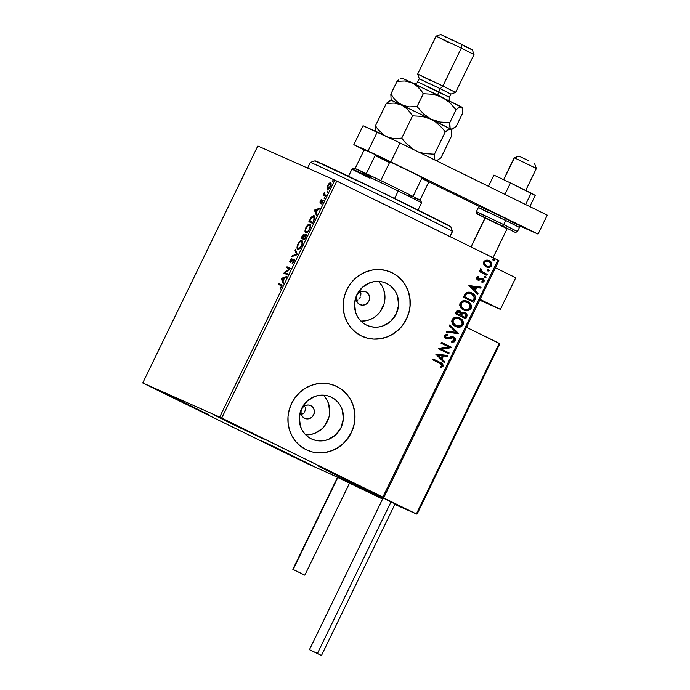 <?xml version="1.0" encoding="UTF-8"?>
<svg xmlns="http://www.w3.org/2000/svg" width="690" height="690" viewBox="0 0 690 690"><rect width="100%" height="100%" fill="white"/><g stroke="black" fill="none" stroke-linecap="round" stroke-linejoin="round"><path stroke-width="1.03" d="M365.967 291.896L368.02 293.5L369.288 295.82L369.59 298.503L368.865 301.142L367.235 303.341L364.95 304.756L362.345 305.178L359.826 304.54A7.029 6.65 -66.1 0 1 356.877 295.406A7.029 6.65 -66.1 0 1 365.967 291.896A7.029 6.65 -66.1 0 1 368.917 301.03A7.029 6.65 -66.1 0 1 359.826 304.54L357.782 302.936L356.506 300.616L356.213 297.933L356.928 295.294L358.559 293.095L360.853 291.68L363.449 291.258L365.967 291.896M310.733 405.642L312.786 407.247L314.054 409.567L314.355 412.249L313.631 414.888L312.009 417.088L309.715 418.502L307.119 418.925L304.601 418.278A7.029 6.65 -66.1 0 1 301.642 409.153A7.029 6.65 -66.1 0 1 310.733 405.642A7.029 6.65 -66.1 0 1 313.691 414.776A7.029 6.65 -66.1 0 1 304.601 418.278L302.548 416.682L301.28 414.362L300.978 411.68L301.703 409.032L303.333 406.841L305.618 405.427L308.214 405.004L310.733 405.642M386.685 283.495L390.316 285.781L393.429 288.765L395.888 292.353L397.604 296.398L398.587 305.23L396.215 313.924L390.859 321.143L383.329 325.801L379.103 326.922L374.774 327.181L370.513 326.56L366.494 325.076A23.115 21.864 -66.1 0 1 356.773 295.035A23.115 21.864 -66.1 0 1 385.952 283.159A23.115 21.864 -66.1 0 1 386.685 283.495A23.115 21.864 -66.1 0 1 396.405 313.536A23.115 21.864 -66.1 0 1 367.218 325.413A23.115 21.864 -66.1 0 1 366.494 325.076L362.854 322.799L359.749 319.806L357.282 316.227L355.566 312.182L354.582 303.341L356.954 294.656L362.31 287.437L369.84 282.779L374.075 281.649L378.396 281.391L382.657 282.02L386.685 283.495M331.45 397.242L335.09 399.519L338.195 402.512L340.653 406.099L342.378 410.145L343.361 418.977L340.989 427.662L335.633 434.89L328.104 439.547L323.869 440.669L319.539 440.927L315.287 440.298L311.259 438.823A23.115 21.864 -66.1 0 1 301.539 408.782A23.115 21.864 -66.1 0 1 330.726 396.905A23.115 21.864 -66.1 0 1 331.45 397.242A23.115 21.864 -66.1 0 1 341.171 427.283A23.115 21.864 -66.1 0 1 311.984 439.159A23.115 21.864 -66.1 0 1 311.259 438.823L307.628 436.546L304.514 433.553L302.056 429.965L300.331 425.92L299.356 417.088L301.72 408.402L307.076 401.175L314.614 396.517L318.84 395.396L323.17 395.137L327.422 395.767L331.45 397.242M307.171 450.165L307.214 450.182A35.13 33.232 -66.1 0 1 306.119 449.673L312.234 451.924L318.702 452.873L325.283 452.485L331.709 450.768L337.746 447.801L343.154 443.696L347.734 438.599L351.296 432.716L353.72 426.273L354.893 419.511L354.789 412.698L353.409 406.091L350.796 399.941L347.053 394.49L342.326 389.945L336.798 386.486A35.13 33.232 -66.1 0 1 351.572 432.138A35.13 33.232 -66.1 0 1 307.223 450.191L307.119 450.139A35.13 33.232 113.9 0 0 351.477 432.078A35.13 33.232 113.9 0 0 336.694 386.435A35.13 33.232 113.9 0 0 335.599 385.926L335.694 385.969A35.13 33.232 -66.1 0 1 336.798 386.486L330.683 384.235L324.214 383.286L317.642 383.675L311.207 385.382L305.178 388.349L299.762 392.463L295.191 397.561L291.62 403.443L289.205 409.886L288.023 416.648L288.127 423.462L289.515 430.068L292.129 436.218L295.863 441.669L300.59 446.214L306.119 449.673A35.13 33.232 -66.1 0 1 291.344 404.021A35.13 33.232 -66.1 0 1 335.694 385.969L335.642 385.943M362.371 336.41A35.13 33.232 113.9 0 0 406.703 318.332A35.13 33.232 113.9 0 0 391.929 272.697A35.13 33.232 113.9 0 0 390.833 272.179L390.928 272.222A35.13 33.232 -66.1 0 1 392.032 272.74L385.917 270.489L379.448 269.54L372.867 269.928L366.442 271.644L360.404 274.611L354.996 278.717L350.416 283.814L346.854 289.697L344.431 296.139L343.249 302.901L343.361 309.715L344.741 316.322L347.355 322.471L351.098 327.923L355.824 332.468L361.344 335.927A35.13 33.232 -66.1 0 1 346.578 290.274A35.13 33.232 -66.1 0 1 390.928 272.222L390.868 272.196M278.312 449.406L260.82 440.556L271.851 445.602L312.915 465.828L278.312 449.406L260.863 440.599L271.187 445.283L312.958 465.871L278.312 449.406L278.596 448.819L278.312 449.406M231.081 423.539L213.598 414.681L224.63 419.727L265.693 439.961L231.081 423.539L213.641 414.733L223.965 419.416L265.736 440.004L231.081 423.539L231.366 422.953L231.081 423.539M335.513 474.772L318.03 465.923L329.061 470.968L370.125 491.194L335.513 474.772L318.858 466.423L328.397 470.649L370.168 491.237L335.513 474.772L335.797 474.185L335.513 474.772M173.88 398.173L156.388 389.315L167.42 394.361L208.484 414.587L169.24 395.888L156.639 389.393L171.12 396.129L208.527 414.638L173.88 398.173L174.165 397.587L173.88 398.173M142.744 382.959L257.801 145.987L334.771 180.116L219.713 417.088L142.744 382.959L306.843 463.464L383.812 497.594L498.879 260.63L497.904 260.13L382.846 497.093L221.723 418.045L336.789 181.082L497.904 260.13L334.771 180.116L257.801 145.987L142.744 382.959L306.843 463.464L383.812 497.594L219.713 417.088L142.744 382.959M329.63 183.747L329.208 183.307L327.655 185.403L327.017 188.361L327.526 189.138L328.474 189L330.406 186.628L331.045 183.626L330.553 182.902L329.604 183.031L327.491 185.748L326.982 187.896L327.586 187.878M325.68 196.245L326.094 195.399L324.24 194.244L324.507 192.113L323.015 195.063L325.68 196.245L326.094 195.399L324.352 194.459L324.507 192.113L323.015 195.063L325.68 196.245M320.108 200.937L320.134 202.903L322.61 201.17L321.583 203.904L322.886 202.11L323.11 200.402L322.342 200.273L320.419 202.015L321.29 199.47L320.108 200.937L320.022 202.869L322.489 201.04L321.583 203.904L322.791 202.317L322.894 200.178L320.419 202.015L321.29 199.47L320.108 200.937M313.778 220.757L314.838 217.212L314.485 216.056L313.502 215.625L311.337 217.152L308.887 221.714L312.527 223.327L313.778 220.757C315.08 217.747 315.175 216.074 314.062 215.737L311.112 217.462L308.887 221.714L312.527 223.327L313.778 220.757M304.549 239.775L306.222 235.092L305.36 234.514L304.074 235.825L303.997 234.6L303.384 234.436L300.9 238.154L304.549 239.775L305.618 237.558L305.851 234.496L304.074 235.825L303.807 234.445L300.9 238.154L304.549 239.775M297.312 254.662L295.467 249.357L295.018 250.28L296.476 254.196L292.405 255.662L291.956 256.585L297.312 254.662L295.467 249.357L295.018 250.28L296.476 254.196L292.405 255.662L291.956 256.585L297.312 254.662M287.954 273.939L285.246 272.74L290.637 268.41L286.997 266.797L286.583 267.642L289.3 268.85L283.901 273.18L287.54 274.793L287.954 273.939L285.246 272.74L290.637 268.41L286.997 266.797L286.583 267.642L289.3 268.85L283.901 273.18L287.54 274.793L287.954 273.939M280.882 285.453L281.615 287.23L280.192 289.11L281.623 287.204C282.253 285.427 282.158 284.565 281.33 284.616L278.872 283.521L279.476 283.814L279.071 284.642L279.476 283.814L278.872 283.521L278.458 284.375L281.451 285.884L280.192 289.11L281.77 286.893L282.038 285.194L278.872 283.521L278.458 284.375L282.046 286.178M281.287 278.562L283.202 283.719L283.65 282.797L283.038 281.14L284.547 278.036L286.264 277.414L286.712 276.492L281.287 278.562L281.951 278.717L281.287 278.562L283.202 283.719L283.65 282.797L283.038 281.14L284.547 278.036L286.264 277.414L286.712 276.492L281.356 278.424L281.951 278.717L286.419 277.104L281.882 278.855L281.287 278.562M294 261.708L294.518 259.82L294.061 258.914L290.361 261.32L291.861 258.095L290.395 259.595L289.757 261.588L290.637 262.252L293.793 259.828L293.681 261.441L292.232 263.727L294 261.708L294.156 258.94L290.49 261.45L290.205 259.957L290.093 262.312L293.733 259.785L293.604 261.605L291.999 263.847L294 261.708M297.787 249.176L299.529 248.702L301.634 246.002L302.625 242.949L301.901 240.663L300.141 241.129L297.89 244.122L297.011 247.296L297.787 249.176C298.805 249.677 300.124 248.538 301.754 245.752C302.919 242.768 302.962 241.069 301.901 240.663C300.875 240.146 299.538 241.293 297.89 244.122C296.752 247.098 296.717 248.78 297.787 249.176M305.774 232.737L307.516 232.254L309.741 229.304L310.638 225.785L309.879 224.215L308.128 224.681L305.877 227.674L304.997 230.848L305.774 232.737C306.783 233.229 308.111 232.09 309.741 229.304C310.897 226.32 310.949 224.63 309.879 224.215C308.861 223.698 307.524 224.854 305.877 227.674C304.738 230.65 304.704 232.332 305.774 232.737M314.468 210.226L316.382 215.383L316.839 214.461L316.218 212.805L317.728 209.7L319.444 209.079L319.893 208.156L314.468 210.226L315.132 210.381L314.468 210.226L316.382 215.383L316.839 214.461L316.218 212.805L317.728 209.7L319.444 209.079L319.893 208.156L314.537 210.088L315.132 210.381L319.599 208.768L315.063 210.519L314.468 210.226M324.119 198.824L324.8 197.409L324.119 198.824M327.284 192.303L327.966 190.888L327.284 192.303M332.442 181.668L333.132 180.254L332.442 181.668M488.917 260.475L486.157 260.13L483.785 261.803L484.139 265.064L485.889 266.685L488.434 267.427L490.659 266.866L491.841 265.305L491.487 262.657L490.53 261.476L487.761 260.13L485.441 260.311L483.975 261.467L483.518 263.537L483.932 264.719L486.493 266.987M486.873 275.25L487.287 274.404L481.93 271.541L481.068 270.325L481.43 269.402L480.809 268.591L480.344 268.945L480.775 271.213L479.654 270.661L479.24 271.506L486.873 275.25L487.287 274.404L482.163 271.722L480.809 268.591L480.231 269.109L480.775 271.213L479.654 270.661L479.24 271.506L486.873 275.25M477.454 279.942L478.765 280.244L481.749 279.131L483.086 281.002L481.715 281.779L482.181 282.607L484.07 281.365L483.776 279.554L482.526 278.398L484.07 281.365L482.595 278.432L481.422 278.191L478.627 279.209L477.299 278.76L476.997 277.656L477.834 279.071L477.109 277.484L478.541 277.052L478.127 276.233L476.16 277.527L477.118 279.752L478.765 280.244L482.362 279.364L483.181 280.511L481.715 281.779L482.181 282.607L484.216 280.934L483.897 279.493L482.422 278.355L477.661 278.967L477.135 277.941L478.541 277.052L478.127 276.233L476.238 277.337L477.566 279.993M471.434 292.802L471.934 293.026C469.856 291.853 467.794 291.87 465.741 293.086L463.275 297.209L473.72 302.332L475.505 298.235L475.246 296.157L473.254 293.819L469.804 292.284L467.216 292.327L465.741 293.086L463.275 297.209L473.72 302.332L474.97 299.762C476.022 296.622 475.013 294.38 471.934 293.026L471.529 292.845M459.618 310.698L459.876 310.811C458.22 310.017 456.952 310.448 456.055 312.087L455.288 313.657L465.733 318.78L467.095 315.037L466.509 313.631L464.896 312.406L463.3 312.139L461.593 312.941L460.471 311.173L458.246 310.431L456.694 311.095L455.288 313.657L465.733 318.78L466.811 316.563C467.397 314.718 466.828 313.363 465.112 312.501L464.974 312.441M458.505 333.667L449.854 324.852L449.406 325.784L456.021 332.356L446.792 331.157L446.344 332.088L458.505 333.667L446.37 332.028L458.505 333.667L449.854 324.852L449.406 325.784L456.021 332.356L446.792 331.157L446.344 332.088L458.505 333.667M449.147 352.944L441.376 349.131L451.829 347.415L441.384 342.292L440.97 343.146L448.759 346.966L438.288 348.674L448.733 353.798L449.147 352.944L448.526 353.694L449.147 352.944L441.376 349.131L451.734 347.613L441.384 342.292L440.97 343.146L448.759 346.966L438.288 348.674L448.733 353.798L449.147 352.944M439.797 363.285L441.997 365.122L441.738 366.054L440.177 366.968L440.772 367.796L442.989 366.304L442.523 363.837L433.26 359.024L432.846 359.87L439.797 363.285L441.919 365.786L440.177 366.968L440.772 367.796L442.989 366.304C443.265 364.346 442.376 363.069 440.315 362.483L433.26 359.024L432.846 359.87L439.797 363.285M361.344 335.927L367.468 338.178L373.937 339.126L380.509 338.738L386.943 337.031L392.972 334.055L398.389 329.949L402.96 324.852L406.531 318.97L408.946 312.527L410.127 305.765L410.024 298.951L408.635 292.344L406.022 286.195L402.287 280.744L397.561 276.198L392.032 272.74A35.13 33.232 -66.1 0 1 406.807 318.392A35.13 33.232 -66.1 0 1 362.448 336.444A35.13 33.232 -66.1 0 1 361.344 335.927M435.675 354.056L444.395 362.724L444.843 361.802L442.048 359.024L443.558 355.919L447.456 356.42L447.905 355.497L435.675 354.056L444.395 362.724L444.843 361.802L442.048 359.024L443.558 355.919L447.456 356.42L447.905 355.497L435.675 354.056M445.895 338.54L447.698 338.885L451.277 337.695L449.742 338.298L451.881 337.617L453.252 337.928L454.27 340.343L451.683 341.222L451.881 342.171L455.478 340.541L455.262 338.6L453.175 336.884L451.01 336.806L447.249 337.893L445.826 337.376L445.481 335.901L447.543 335.073L447.224 334.098L444.42 335.366L444.317 336.824L445.11 338.014L447.698 338.885L452.976 337.815L454.098 338.643L454.391 339.989L453.77 340.877L451.683 341.222L451.881 342.171L454.296 341.861L455.366 340.808L451.674 342.085L453.623 341.938L455.366 340.808C455.797 339.109 455.236 337.867 453.675 337.091L446.266 337.669L445.481 335.901L447.543 335.073L447.224 334.098L444.42 335.366L445.999 338.583M459.212 317.702L459.687 317.918C456.694 316.382 454.175 316.917 452.105 319.53C451.424 322.739 452.597 325.05 455.607 326.448L460.195 327.069L463.119 324.852L463.025 321.161L459.687 317.918L456.642 317.107L454.529 317.417L451.993 319.781L451.76 321.678L452.485 323.688L455.952 326.612M467.199 301.254L467.665 301.47C464.68 299.934 462.153 300.478 460.092 303.082C459.411 306.3 460.575 308.603 463.585 310L468.182 310.621L471.106 308.404L471.011 304.713L467.665 301.47L464.629 300.668L462.516 300.969L459.98 303.341L459.747 305.23L460.471 307.248L463.939 310.164M468.855 285.729L477.575 294.389L478.023 293.466L475.229 290.688L476.738 287.583L480.637 288.092L481.085 287.161L468.924 285.582L477.575 294.389L478.023 293.466L475.229 290.688L476.738 287.583L480.637 288.092L481.085 287.161L468.855 285.729M484.829 277.587L486.036 277.302L485.51 276.164L484.302 276.449L484.829 277.587L486.036 277.302L485.51 276.164L484.302 276.449L484.829 277.587M487.994 271.066L489.21 270.782L488.684 269.643L487.468 269.928L487.994 271.066L489.21 270.782L488.684 269.643L487.468 269.928L487.994 271.066M493.152 260.432L494.368 260.147L493.842 259.009L492.625 259.293L493.152 260.432L494.368 260.147L493.842 259.009L492.625 259.293L493.152 260.432M302.263 414.069L303.324 413.241L302.263 414.069M304.221 412.215L304.937 411.033L304.221 412.215M305.42 409.739L304.937 411.033L305.42 409.739M305.67 407.048L305.67 408.402L305.67 407.048M356.911 300.659L357.929 300.021L356.911 300.659M358.835 299.21L359.602 298.252L358.835 299.21M360.214 297.174L359.602 298.252L360.214 297.174M360.887 294.811L360.646 296.019L360.887 294.811M360.758 292.396L360.922 293.595L360.758 292.396M373.833 339.083L380.406 338.695L386.84 336.979L392.869 334.012L398.285 329.906M402.856 324.809L406.427 318.927L408.842 312.484M410.024 305.722L409.92 298.908L408.532 292.301L405.918 286.152L402.175 280.701M397.457 276.155L391.929 272.697M318.599 452.821L325.18 452.433L331.605 450.725L337.643 447.758L343.051 443.644M347.631 438.555L351.193 432.673L353.616 426.222M354.789 419.468L354.686 412.646L353.306 406.039L350.693 399.898L346.949 394.447M342.223 389.902L336.694 386.435M305.704 434.847A23.115 21.864 113.9 0 0 327.655 420.822A23.115 21.864 113.9 0 0 323.317 395.146M305.851 434.855L310.181 434.596L314.416 433.475L321.945 428.818M324.956 425.463L328.889 417.355M329.673 412.905L328.69 404.073L326.965 400.028L324.507 396.44M360.939 321.109A23.115 21.864 113.9 0 0 382.89 307.085A23.115 21.864 113.9 0 0 378.543 281.399M361.086 321.109L365.415 320.859L369.642 319.729L373.618 317.78L377.171 315.071M380.181 311.725L384.123 303.609M384.899 299.158L383.916 290.326L382.2 286.281L379.741 282.693M433.26 359.033L440.108 362.388C442.169 362.983 443.058 364.251 442.782 366.209L440.565 367.71L442.851 366.054L442.316 363.742L433.26 359.033M441.091 362.906L440.599 362.638M447.663 355.471L447.456 356.42L443.351 355.824L441.841 358.929L444.843 361.802L444.222 362.561L444.636 361.707L441.841 358.929L443.351 355.824L447.249 356.333L447.663 355.471M438.012 355.134L441.152 358.136L438.012 355.134L442.307 355.755L438.012 355.134L442.307 355.755L441.152 358.136L438.012 355.134M441.384 342.3L451.829 347.415L441.169 349.045L448.94 352.857L441.169 349.045L451.622 347.32L441.384 342.3M447.336 334.986L447.051 334.107L447.543 335.073L445.274 335.806L446.266 337.669L445.179 336.073L447.051 335.004M453.468 336.996C455.029 337.781 455.59 339.023 455.159 340.713L455.055 338.505L453.468 336.996M450.691 337.833L451.277 337.695M449.82 324.93L458.574 333.52L449.82 324.93M459.687 317.918L459.471 317.823C462.481 319.228 463.628 321.54 462.912 324.757L463.119 324.852C463.835 321.635 462.688 319.323 459.687 317.918L459.316 317.745M455.607 326.448C458.557 327.948 461.058 327.414 463.119 324.852L462.912 324.757C460.851 327.319 458.35 327.853 455.391 326.353L458.41 327.138L460.515 326.827M461.36 326.448L463.119 324.248L463.025 321.566L461.231 318.97L458.997 317.607M456.573 325.827L453.296 323.282L452.821 320.341L455.279 318.168L458.678 318.495M459.057 318.677C456.694 317.46 454.667 317.874 452.985 319.927L453.192 320.022C454.874 317.969 456.901 317.555 459.264 318.763C461.705 319.893 462.628 321.756 462.033 324.352C460.377 326.387 458.367 326.801 456.012 325.594L456.211 325.689M458.997 318.633L461.783 320.988L462.127 324.153L460.092 325.999L456.012 325.594C453.589 324.473 452.649 322.61 453.192 320.022L452.985 319.927C452.442 322.523 453.382 324.378 455.805 325.499L453.192 322.756L453.192 320.022L455.486 318.262L458.997 318.633M459.876 310.811L461.593 312.941L459.713 310.741M465.112 312.501L461.593 312.941L459.411 310.603M464.905 312.415C466.621 313.269 467.19 314.623 466.604 316.477L465.534 318.677L466.889 314.942L466.302 313.536L464.689 312.32M466.621 314.054L465.897 313.088M464.629 313.32L461.972 313.683L460.989 315.408L462.179 313.778L464.698 313.355L465.552 316.425L465.077 317.4L460.989 315.408L462.524 313.251L464.68 313.372M459.324 311.604L456.996 312.354L456.564 313.234L459.48 311.673L460.334 314.537L459.911 314.882L456.564 313.234L457.651 311.535L458.962 311.449M459.48 311.673L460.618 312.863L460.127 314.968L456.564 313.234L460.127 314.968L456.78 313.329L457.858 311.63L459.454 311.682M464.517 313.277L465.948 315.097L465.077 317.4L460.989 315.408L464.87 317.314L461.196 315.494L462.731 313.338L464.698 313.355M467.665 301.47L467.458 301.375C470.468 302.789 471.615 305.101 470.899 308.309L471.106 308.404C471.822 305.187 470.675 302.876 467.665 301.47L467.294 301.297M463.585 310C466.543 311.501 469.045 310.966 471.106 308.404L470.899 308.309C468.838 310.871 466.337 311.406 463.378 309.905L466.397 310.69L468.493 310.379M469.338 310L471.106 307.8L471.011 305.118L469.209 302.522L466.983 301.159M467.044 302.229C464.68 301.012 462.654 301.435 460.972 303.479L461.179 303.574C462.861 301.521 464.888 301.107 467.251 302.324C469.692 303.445 470.615 305.308 470.019 307.904C468.363 309.939 466.354 310.353 463.999 309.146L461.274 306.843L460.886 303.686L463.266 301.72L466.664 302.056M464.094 309.198L461.179 306.317L461.282 303.376L463.973 301.72L467.63 302.522L469.993 304.98L469.916 308.102L467.251 309.741L463.999 309.146C461.575 308.025 460.635 306.17 461.179 303.574L460.972 303.479C460.428 306.075 461.368 307.93 463.792 309.06L464.198 309.241M471.934 293.026L471.727 292.94C474.806 294.294 475.815 296.536 474.763 299.667L475.358 297.606L475.039 296.062L473.452 294.044L471.365 292.767M474.798 295.596L474.513 295.165M464.551 296.795L466.854 293.526L468.795 293.095L471.313 293.785L466.302 293.931L464.551 296.795L472.857 300.866L464.551 296.795M473.064 300.952L464.758 296.881L466.302 293.931L471.52 293.88L474.349 297.632L473.064 300.952L464.758 296.881L466.388 294.138L468.01 293.267L470.295 293.397L473.245 295.07L474.349 297.632L473.064 300.952M480.852 287.135L480.637 288.092L476.531 287.488L475.022 290.594L478.023 293.466L477.402 294.225L477.816 293.371L475.022 290.594L476.531 287.488L480.43 287.997L480.852 287.135M471.201 286.798L474.332 289.8L471.201 286.798L475.488 287.42L471.201 286.798L475.488 287.42L474.332 289.8L471.201 286.798M477.816 279.053L478.42 279.114M483.863 281.27L481.974 282.521L483.863 281.27M478.558 280.149L477.247 279.847L478.558 280.149M483.069 282.15L483.526 281.77M485.303 276.078L486.036 277.302L484.777 277.561L485.864 277.13L485.303 276.078M479.645 270.67L480.775 271.213L479.645 270.67M480.714 268.652L481.956 271.636L487.287 274.404L486.666 275.155L487.071 274.31L481.499 271.239L480.714 268.652M488.468 269.557L489.21 270.782L487.787 270.972L488.994 270.687L488.468 269.557M489.27 260.63L489.063 260.535C491.237 261.579 492.039 263.261 491.478 265.581L491.685 265.676C492.255 263.356 491.444 261.674 489.27 260.63L489.012 260.51M486.243 266.866C488.399 267.953 490.211 267.556 491.685 265.676L491.478 265.581C490.004 267.461 488.192 267.858 486.036 266.78M486.381 266.935L488.227 267.332L490.452 266.78L491.478 265.581L491.746 263.778M487.468 267.254L488.227 267.332M491.78 264.037L490.65 261.7L488.701 260.372M486.709 266.047L484.751 264.434L484.518 262.174L486.433 260.967L488.865 261.484C490.495 262.243 491.125 263.485 490.745 265.219C489.615 266.59 488.261 266.858 486.657 266.021L486.657 266.021C485.018 265.262 484.371 264.011 484.725 262.26C485.881 260.915 487.261 260.656 488.865 261.484L490.693 263.226L490.745 265.219L488.865 266.444L486.407 265.892L484.803 264.227L484.518 262.174L486.64 261.062L488.865 261.484M488.572 261.355L488.667 261.398C487.054 260.561 485.674 260.82 484.518 262.174C484.164 263.916 484.811 265.176 486.45 265.926M493.635 258.923L494.368 260.147L493.1 260.406L494.195 259.975L493.635 258.923M442.307 355.755L441.152 358.136L438.228 355.229L442.307 355.755M475.488 287.42L474.332 289.8L471.408 286.893L475.488 287.42M279.476 283.814L281.658 284.789L279.476 283.814M283.478 283.15L281.882 278.855L283.478 283.15M282.193 278.881L284.366 278.415L283.211 280.796L282.193 278.881L283.995 278.234L282.84 280.614L282.193 278.881M284.504 273.447L283.987 272.998L285.272 272.748L284.504 273.447M289.869 269.126L289.3 268.85L289.869 269.126M287.195 267.918L287.592 267.09L286.997 266.797L290.628 268.436L287.592 267.09L287.195 267.918M285.841 273.033L287.946 273.964L285.841 273.033M292.914 263.278L292.155 263.071L292.793 263.347M294.483 260.234L293.983 260.121M290.438 262.329L290.404 261.389M291.861 258.095L290.205 259.957L291.758 258.862L291.861 258.095M291.404 261.726L290.49 261.45L291.81 261.441M291.672 261.372L291.214 261.148L291.672 261.372M292.551 260.484L292.086 260.259L292.551 260.484M293.457 259.802L294.414 259.207M294.561 259.199L293.267 259.966M290.438 261.26L290.456 262.364M292.853 256.266L292.405 255.662L297.071 254.489L295.018 250.28L295.786 250.22L297.071 254.489L292.853 256.266M297.632 247.218L298.08 249.271L297.614 247.451M300.521 241.604L302.211 240.879M297.64 248.271L297.847 248.943M302.324 240.896L300.176 241.923M301.728 240.905L301.254 241.086M302.651 242.621L301.487 241.517C302.349 241.836 302.306 243.199 301.366 245.614C300.064 247.831 299.003 248.736 298.192 248.331C297.338 248.012 297.364 246.649 298.287 244.251C299.607 242.018 300.668 241.103 301.487 241.517L302.703 243.053M300.185 248.253L299.71 248.547M298.192 248.331L297.571 246.77L298.382 244.053L300.081 241.88L301.487 241.517L302.108 242.768L301.728 245.795L299.589 247.96L298.192 248.331L298.796 248.624L298.166 248.314L298.796 248.624M301.513 238.43L301.918 237.584L301.513 238.43M303.246 235.273L304.057 234.712M305.282 235.316L306.127 234.755M306.291 234.747L305.187 235.428M304.204 234.695L303.126 235.402M306.213 235.825L305.437 235.342L304.954 238.938L303.229 238.154L305.437 235.342L306.257 235.963M303.997 235.592L303.393 235.299L303.997 235.592M304.23 236.247L305.04 235.394L305.661 235.67L305.42 237.964L304.583 238.757L303.229 238.154L304.946 238.947L303.229 238.154L304.23 236.316M303.462 238.266L301.694 237.472L302.116 236.592L303.393 235.299L303.436 237.731L302.858 237.99L303.453 238.283L301.694 237.472L303.453 238.283M302.116 236.592L303.471 235.342L302.858 237.99L301.694 237.472L302.116 236.592M305.618 230.771L306.067 232.823L305.601 231.003M308.508 225.156L310.19 224.431M310.31 224.457L308.163 225.475M309.715 224.457L309.241 224.638M310.638 226.173L309.465 225.069C310.336 225.388 310.293 226.751 309.353 229.175C308.051 231.383 306.99 232.288 306.179 231.883C305.325 231.564 305.351 230.201 306.274 227.804C307.593 225.57 308.654 224.655 309.465 225.069L310.69 226.613M308.171 231.805L306.653 232.107M306.722 232.151L305.618 231.107L305.929 228.614L307.395 226.087L309.18 225L310.095 226.32L309.715 229.347L307.568 231.512L306.179 231.883L307.697 232.107M306.179 231.883L306.748 232.159M309.5 221.982L309.905 221.136L309.5 221.982M312.639 216.66L314.373 215.944L312.605 216.695M314.821 217.695L313.648 216.582L314.028 219.075L312.941 222.49L309.681 221.024L311.242 218.066L313.648 216.582L314.83 217.764M312.932 222.499L310.276 221.318L312.932 222.499M309.681 221.024L310.276 221.318L309.681 221.024L311.966 217.16L313.829 216.686L314.424 219.273L314.028 219.075L313.381 221.576L312.57 222.309L309.681 221.024M316.658 214.814L315.063 210.519L316.658 214.814M315.382 210.545L317.547 210.079L316.391 212.46L315.382 210.545L317.176 209.898L316.02 212.279L315.382 210.545M321.057 201.325L321.022 202.308L320.419 202.015L321.359 202.213M321.23 202.144L320.764 201.92L321.23 202.144M322.049 201.48L322.946 200.566L322.342 200.273L323.489 200.471M321.997 203.516L321.566 203.309L321.997 203.516M320.617 203.162L320.703 201.23M320.427 201.972L320.419 202.964M323.248 200.445L322.273 201.204M324.748 198.272L324.153 197.987L324.748 198.272M323.627 195.339L324.033 194.511L323.429 194.218L324.404 194.52L323.627 195.339M324.947 194.753L324.352 194.459M327.966 190.888L327.319 191.458L327.914 191.751L327.966 190.888M328.121 189.431L327.578 188.189L326.982 187.896L327.526 189.138C328.268 189.491 329.234 188.655 330.406 186.628C331.269 184.454 331.321 183.212 330.553 182.902L329.208 183.307L331.148 183.195M327.612 187.671L327.897 189.276M330.881 183.126L329.613 183.764M331.079 184.437L330.139 183.756L330.079 186.481L327.94 188.292L327.983 185.55L330.139 183.756L331.157 184.877M330.406 183.997L330.398 186.636L327.94 188.292L328.535 188.577L327.776 188.18L328.268 185.032L329.475 183.807L330.432 184.032M333.08 181.116L332.485 180.832L333.08 181.116M219.713 417.088L334.771 180.116L336.789 181.082L221.723 418.045L219.713 417.088M382.846 497.093L497.904 260.13L498.879 260.63L383.812 497.594L382.846 497.093M500.397 309.353L479.679 300.167L500.397 309.353L515.741 277.76L500.397 309.353L480.068 299.374L500.397 309.353M515.741 277.76L495.403 267.78L515.741 277.76M362.052 488.934L378.853 496.921L362.052 488.934M403.762 508.375L394.809 504.442L403.762 508.375M382.596 499.034L328.69 473.15L361.974 487.916L328.69 473.15L382.596 499.034M382.993 498.223L361.974 487.916L382.993 498.223L361.974 487.916L375.489 493.911L416.372 513.964L375.489 493.911L361.974 487.916L382.993 498.223M525.728 190.431L536.371 168.507L514.404 157.812L518.949 156.138L528.143 160.485L519.053 156.173L514.404 157.812L536.225 168.455M514.404 157.812L503.743 179.762L514.404 157.812M485.251 217.842L471.106 246.977L485.251 217.842M353.746 484.699L378.853 496.921L353.746 484.699M536.371 168.498L534.638 163.78M416.726 514.05L499.5 343.577L466.509 327.302L499.215 343.344L416.372 513.964L403.253 508.073M499.569 344.25L417.286 513.696M416.372 513.964L402.848 507.969M394.275 503.484L391.075 501.803L317.435 653.465L321.462 655.5L309.456 649.67L317.435 653.465L391.075 501.803L383.097 498.007L309.456 649.67L321.454 655.491L309.465 649.678M391.713 502.277L393.576 503.157M321.462 655.5L395.103 503.838L385.106 499.051M386.055 499.526L387.125 500.052M337.781 477.618L293.172 569.483L304.842 575.175L292.836 569.345L337.781 477.618M293.172 569.483L304.833 575.167L293.172 569.483M504.925 194.382L510.479 182.945L531.153 193.088L525.599 204.525L531.153 193.088L535.242 195.391L529.808 206.586L535.242 195.391L510.479 182.945L504.925 194.382M493.902 175.105L488.468 186.3L493.902 175.105L510.479 182.945L493.902 175.105M363.035 125.718L400.045 142.925L547.256 215.151L538.053 234.108L519.432 225.846L538.053 234.108L390.833 161.883L538.053 234.108L547.256 215.151L400.045 142.925L390.833 161.883L400.045 142.925L377.266 132.032L368.063 150.981L390.833 161.883L353.832 144.676L368.063 150.981L377.266 132.032L363.035 125.718L353.832 144.676L363.035 125.718M479.464 206.586L428.731 181.703L479.464 206.586M364.562 150.213L353.832 144.676L364.562 150.213M470.968 246.908L485.105 217.799L499.802 224.776L485.122 217.816M517.414 231.555L503.691 224.586L517.466 231.555L519.466 227.45L505.684 220.472A1.76 0.569 -63.9 0 0 505.943 218.67A1.76 0.569 116.1 0 1 505.684 220.472L519.406 227.441M485.769 216.418L476.393 211.614L503.691 224.586L505.684 220.472L503.691 224.586A1.76 0.569 116.1 0 1 502.406 225.932L515.465 232.504L517.466 231.555M487.77 212.313L478.446 207.509L505.684 220.472L478.386 207.509C479.49 206.439 480.18 206.129 480.464 206.577L505.943 218.67C522.649 227.476 519.001 223.991 519.466 227.45M502.32 216.901L509.306 220.326M512.308 221.818L518.621 225.069M518.466 225.052L516.034 223.974M513.843 222.956L510.66 221.447M487.071 209.984L480.766 206.724M480.913 206.741L483.354 207.828M485.544 208.846L498.603 215.09M476.445 211.623L503.691 224.586A1.76 0.569 -63.9 0 1 502.406 225.932L477.239 213.995L507.133 228.718M507.116 228.502L492.522 221.55M452.39 231.391A79.031 0.94 25.9 0 1 452.502 231.504A79.031 0.94 -154.1 0 0 452.39 231.391L449.88 236.566L452.39 231.391A79.031 0.94 -154.1 0 0 379.612 195.072A79.031 0.94 -154.1 0 0 310.319 162.469A79.031 0.94 25.9 0 1 380.035 195.279A79.031 0.94 25.9 0 1 452.39 231.391L450.777 226.708L452.39 231.391M450.018 236.636L452.502 231.512L450.881 226.812A75.521 0.897 -154.1 0 0 450.777 226.708L450.82 226.829M315.114 160.96L379.121 190.975L450.777 226.708A75.521 0.897 -154.1 0 0 381.63 192.2A75.521 0.897 -154.1 0 0 315.02 160.839L310.328 162.461A79.031 0.94 25.9 0 0 310.431 162.59M418.037 210.019L421.538 202.808L420.728 200.454A36.88 0.44 -154.1 0 0 420.029 200.022A36.88 0.44 -154.1 0 0 413.043 196.417A36.88 0.44 -154.1 0 0 398.466 189.198L398.225 191.009A38.64 0.457 25.9 0 1 421.538 202.808A38.64 0.457 -154.1 0 0 398.225 191.009L394.585 198.504L398.225 191.009A38.64 0.457 -154.1 0 0 352.021 169.059A38.64 0.457 25.9 0 1 398.225 191.009L398.466 189.198L413.043 196.417A36.88 0.44 25.9 0 1 420.029 200.022L420.659 200.462M355.065 168.688L366.321 173.673A36.88 0.44 25.9 0 1 380.768 180.59L398.466 189.198A36.88 0.44 -154.1 0 0 380.768 180.59A36.88 0.44 -154.1 0 0 366.321 173.673A36.88 0.44 -154.1 0 0 354.375 168.239L352.029 169.05A38.64 0.457 25.9 0 0 370.013 178.244M370.789 176.64L362.052 172.284M420.063 200.238L414.819 197.866M412.016 196.564L408.773 195.037M380.768 180.59L389.514 162.581L391.791 162.521L420.434 176.571L421.788 178.408L413.043 196.417L421.788 178.408A36.88 0.44 25.9 0 1 428.775 182.013L428.602 180.78L420.434 176.571L428.602 180.78L428.775 182.013A36.88 0.44 -154.1 0 0 421.788 178.408L420.434 176.571L374.894 154.439L375.067 155.664L366.321 173.673L375.067 155.664A36.88 0.44 25.9 0 1 389.514 162.581A36.88 0.44 -154.1 0 0 375.067 155.664L374.894 154.439L391.791 162.521L389.514 162.581L380.768 180.59M420.029 200.022L428.775 182.013L420.029 200.022M355.152 168.515L363.811 150.679L364.906 150.006L374.894 154.439L364.906 150.006L363.811 150.679L355.152 168.515M430.405 80.48L417.683 74.046L442.885 86.017L440.306 88.717L450.906 94.082L440.306 88.717L438.771 91.874A3.51 1.139 -63.9 0 0 438.038 95.203A3.51 1.139 116.1 0 1 438.771 91.874L449.371 97.238L450.906 94.082L455.598 92.451L442.885 86.017L455.598 92.451L474.013 54.536L461.291 48.102L474.013 54.536L472.383 49.844L461.791 44.479L461.291 48.102L442.885 86.017L461.291 48.102L436.097 36.13L461.291 48.102L461.791 44.479L472.236 49.801M417.821 81.903L438.771 91.874L440.306 88.717L419.304 78.738L440.306 88.717L442.885 86.017L417.683 74.046L436.097 36.13L440.789 34.5L461.791 44.479L440.815 34.526M390.807 100.473L386.314 103.431L375.481 125.735L386.314 103.431L394.275 103.095L401.692 104.992L407.807 109.469L412.56 115.842L401.727 138.147L412.56 115.842L422.116 116.386L431.181 119.223L391.282 100.266L391.808 100.611L389.522 100.964L386.314 103.431L394.275 103.095L401.692 104.992L407.807 109.469L412.56 115.842L422.116 116.386L431.181 119.223L435.252 121.638L442.307 128.124L445.291 131.893L434.459 154.206L434.829 159.985L434.459 154.206L445.291 131.893L449.768 128.944L451.467 129.884L451.777 135.542L440.945 157.855L436.468 160.805L440.945 157.855L451.777 135.542L451.829 131.307L450.786 129.073L451.467 129.884M375.481 125.735L375.783 131.385L375.481 125.735L377.706 129.09L375.481 125.735M383.916 135.206L377.706 129.09L383.916 135.206M401.727 138.147L393.766 138.483L388.798 137.543L393.766 138.483L401.727 138.147L404.711 141.916L401.727 138.147M413.37 149.463L404.711 141.916L413.37 149.463M434.459 154.206L424.902 153.654L418.425 151.938L424.902 153.654L434.459 154.206M442.307 128.124L445.291 131.893L448.474 129.444L450.786 129.073L431.181 119.223L435.252 121.638L442.307 128.124M435.968 161.02L436.485 160.805M390.324 100.593L391.282 100.266L401.692 104.992L450.786 129.073L449.751 126.848L449.802 122.613L440.246 122.061L431.181 119.223L423.393 113.798L417.071 106.553L409.11 106.89L401.692 104.992L395.577 100.516L390.825 94.142L391.127 99.783L390.825 94.142L397.052 81.308L405.013 80.972L408.816 81.584L434.252 93.357L460.385 106.631M450.786 129.073L452.278 129.09L450.786 129.073L450.113 128.271L449.802 122.613L456.03 109.779L459.221 107.321L461.524 106.959L412.43 82.878L418.545 87.354L423.298 93.719L432.854 94.271L441.919 97.109L449.707 102.534L456.03 109.779L459.221 107.321L461.524 106.959L462.317 108.045L462.059 107.295L461.524 106.959L462.567 109.184L462.516 113.427L456.288 126.261L453.097 128.711L450.786 129.073M402.555 78.496L412.43 82.878L402.029 78.151L401.062 78.479M398.734 79.876L397.052 81.308L390.825 94.142L395.577 100.516L398.458 103.052L405.306 106.277L409.11 106.89L417.071 106.553L423.298 93.719L432.854 94.271L437.477 95.349L445.999 99.524L449.707 102.534L456.03 109.779L449.802 122.613L440.246 122.061L435.623 120.983L431.181 119.223L423.393 113.798L417.071 106.553L423.298 93.719L421.072 90.373L415.665 84.81L412.43 82.878L405.013 80.972L397.052 81.308L398.734 79.876M401.554 78.35L400.26 78.85L401.554 78.35M451.803 129.211L456.288 126.261L462.516 113.427L462.205 107.769M428.369 87.259L449.328 97.23M451.389 39.865L448.578 38.485M446.076 37.243L441.29 34.811M471.503 49.49L470.2 48.904M468.381 48.05L463.456 45.721M448.811 42.564L436.097 36.122M429.905 84.102L419.313 78.738L417.045 82.895L414.535 83.87M325.007 194.908L325.602 195.201M493.04 257.741L507.219 228.537M503.605 179.693L514.257 157.76L518.949 156.138M417.321 513.645L499.543 344.31M402.882 507.978L416.406 513.981M349.442 483.336L304.842 575.175M337.453 477.454L292.836 569.345M485.018 217.98L476.428 213.219L476.393 211.614L478.386 207.509M307.593 168.067L310.319 162.469M348.528 176.261L352.021 169.059M375.938 131.868L375.679 131.117M391.282 100.274L391.023 99.524M449.828 101.007L449.199 99.886L449.371 97.238M417.683 74.046L419.313 78.738"/></g></svg>
